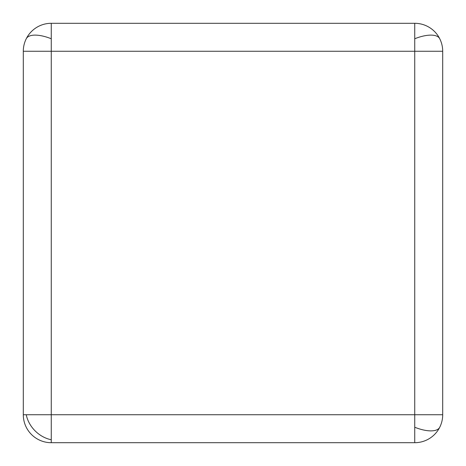 <?xml version="1.0" encoding="UTF-8"?>
<svg xmlns="http://www.w3.org/2000/svg" width="466" height="466" viewBox="0 0 466 466"><rect width="100%" height="100%" fill="white"/><g stroke="black" fill="none" stroke-linecap="round" stroke-linejoin="round"><path stroke-width="0.7" d="M442.7 51.26A27.96 27.96 0 0 0 414.74 23.3L51.26 23.3L51.26 51.26L23.3 51.26L23.3 414.74L51.26 414.74L51.26 442.7L414.74 442.7L414.74 414.74L442.7 414.74L442.7 51.26L414.74 51.26L414.74 23.3M51.26 23.3A27.96 27.96 0 0 0 23.3 51.26M414.74 442.7A27.96 27.96 0 0 0 442.7 414.74M23.3 414.74A27.96 27.96 0 0 0 51.26 442.7M439.747 38.754A27.96 11.417 -26.6 0 0 430.881 35.119A27.96 11.417 153.4 0 0 414.74 38.754M51.26 38.754A27.96 11.417 26.6 0 0 35.119 35.119A27.96 11.417 -153.4 0 0 26.253 38.754M51.26 439.747A27.96 22.828 45 0 1 35.119 430.881A27.96 22.828 -135 0 1 26.253 414.74M439.747 427.246A27.96 11.417 26.6 0 1 430.881 430.881A27.96 11.417 -153.4 0 1 414.74 427.246M51.26 414.74L51.26 51.26L414.74 51.26L414.74 414.74L51.26 414.74"/></g></svg>
